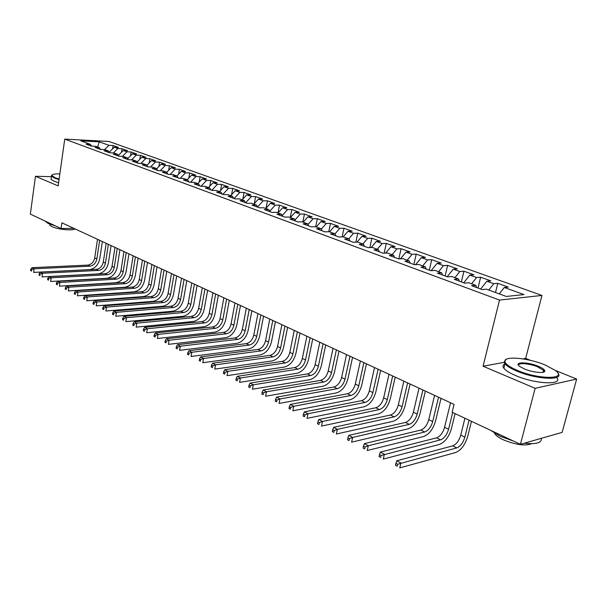 <?xml version="1.0" encoding="UTF-8"?>
<svg xmlns="http://www.w3.org/2000/svg" width="607" height="607" viewBox="0 0 607 607"><rect width="100%" height="100%" fill="white"/><g stroke="black" fill="none" stroke-linecap="round" stroke-linejoin="round"><path stroke-width="0.91" d="M541.945 295.442L108.979 141.477L64.752 139.117L499.531 300.07L541.945 295.442L525.662 358.388L522.968 358.889M504.205 362.333L483.066 366.218L535.139 388.313L576.65 379.064L555.352 370.429L545.048 364.921C527.953 357.766 503.173 355.649 504.948 361.635C505.631 364.215 509.751 367.129 517.308 370.369C538.834 379.739 568.205 379.55 555.352 370.429M530.548 360.376L525.662 358.388M576.65 379.064L562.143 432.374L520.419 444.324L535.139 388.313M97.644 147.015L99.252 141.833L80.83 140.862L90.435 144.375L86.103 144.162L91.414 146.112L95.754 146.325L99.343 147.63L94.996 147.425L100.413 149.413L104.761 149.618L108.418 150.953L104.063 150.756L109.586 152.782L113.941 152.972L117.667 154.337L113.297 154.148L118.934 156.211L123.297 156.394L127.091 157.782L122.72 157.608L128.464 159.709L132.842 159.884L136.712 161.295L132.326 161.128L138.184 163.283L142.569 163.442L146.515 164.884L142.129 164.732L148.1 166.925L152.494 167.069L156.515 168.541L152.122 168.397L158.215 170.635L162.615 170.772L166.72 172.274L162.319 172.145L168.541 174.429L172.942 174.55L177.138 176.083L172.729 175.962L179.073 178.291L183.489 178.405L187.768 179.968L183.352 179.862L189.832 182.244L194.248 182.343L198.618 183.936L194.194 183.845L200.818 186.273L205.234 186.357L209.696 187.988L205.272 187.912L212.033 190.393L216.456 190.461L221.016 192.131L216.585 192.07L223.497 194.604L227.921 194.657L232.572 196.357L228.149 196.311L235.205 198.899L239.628 198.937L244.386 200.674L239.962 200.651L247.17 203.299L251.602 203.315L256.458 205.09L252.034 205.083L259.409 207.791L263.833 207.784L268.802 209.605L264.379 209.612L271.913 212.382L276.344 212.359L281.42 214.218L276.997 214.248L284.713 217.078L289.129 217.04L294.334 218.937L289.911 218.99L297.802 221.881L302.218 221.821L307.537 223.771L303.121 223.839L311.194 226.806L315.61 226.722L321.05 228.71L316.642 228.801L324.904 231.836L329.313 231.73L334.882 233.771L330.481 233.885L338.949 236.988L343.342 236.859L349.048 238.946L344.655 239.09L353.32 242.269L357.705 242.117L363.555 244.249L359.169 244.416L368.054 247.679L372.425 247.497L378.411 249.689L374.049 249.879L383.146 253.218L387.509 253.013L393.639 255.259L389.292 255.471L398.617 258.901L402.965 258.665L409.255 260.964L404.915 261.215L414.482 264.728L418.807 264.462L425.257 266.814L420.947 267.095L430.758 270.699L435.06 270.403L441.676 272.824L437.389 273.135L447.458 276.83L451.737 276.496L458.528 278.985L454.256 279.326L464.598 283.12L468.847 282.756L475.82 285.305L471.578 285.685L482.193 289.585L486.412 289.182L506.284 296.451L523.978 294.577L504.265 287.483L508.279 287.103L497.778 283.348L493.749 283.704L486.829 281.216L490.873 280.866L480.638 277.202L476.578 277.528L469.833 275.108L473.908 274.789L463.93 271.215L459.848 271.511L453.27 269.144L457.359 268.863L447.632 265.38L443.527 265.646L437.108 263.332L441.228 263.081L431.736 259.682L427.609 259.917L421.349 257.664L425.484 257.444L416.22 254.121L412.077 254.333L405.969 252.133L410.12 251.935L401.083 248.695L396.917 248.878L390.954 246.738L395.127 246.563L386.295 243.399L382.114 243.559L376.294 241.465L380.483 241.32L371.856 238.232L367.66 238.361L361.977 236.313L366.173 236.191L357.751 233.171L353.547 233.285L347.993 231.282L352.197 231.184L343.964 228.24L339.753 228.323L334.32 226.373L338.539 226.29L330.489 223.406L326.27 223.475L320.959 221.563L325.185 221.509L317.317 218.687L313.091 218.732L307.901 216.866L312.135 216.828L304.433 214.074L300.199 214.096L295.123 212.275L299.365 212.253L291.83 209.559L287.597 209.567L282.627 207.784L286.868 207.776L279.501 205.143L275.259 205.128L270.403 203.383L274.645 203.398L267.437 200.818L263.195 200.788L258.438 199.081L262.679 199.111L255.623 196.585L251.381 196.547L246.723 194.87L250.972 194.915L244.06 192.442L239.818 192.381L235.258 190.742L239.499 190.81L232.731 188.382L228.49 188.314L224.029 186.706L228.27 186.781L221.638 184.407L217.397 184.323L213.027 182.753L217.268 182.844L210.773 180.514L206.532 180.416L202.245 178.875L206.486 178.982L200.12 176.698L195.886 176.584L191.683 175.074L195.917 175.195L189.68 172.957L185.446 172.836L181.334 171.356L185.56 171.485L179.444 169.292L175.218 169.156L171.182 167.699L175.408 167.843L169.414 165.696L165.187 165.544L161.234 164.125L165.453 164.277L159.573 162.168L155.354 162.008L151.469 160.612L155.688 160.779L149.914 158.715L145.703 158.541L141.901 157.175L146.105 157.35L140.445 155.316L136.241 155.134L132.508 153.791L136.704 153.981L131.15 151.993L126.954 151.796L123.289 150.483L127.485 150.673L122.03 148.723L117.841 148.518L114.245 147.228L118.433 147.433L113.077 145.513L112.561 148.912M99.252 141.833L108.896 145.301L113.077 145.513M520.419 444.324L452.132 412.244L454.051 404.391L61.891 222.807L61.072 228.551L73.834 228.338M114.245 147.228L109.237 152.243M117.841 148.518L113.433 152.949M90.435 144.375L91.566 146.12M123.289 150.483L118.365 155.445M126.954 151.796L122.439 156.356M99.343 147.63L100.489 149.421M132.508 153.791L127.667 158.7M136.241 155.134L131.613 159.838M108.418 150.953L109.579 152.782M141.901 157.175L137.144 162.008M145.703 158.541L140.961 163.382M117.667 154.337L118.82 156.174M151.469 160.612L146.818 165.385M155.354 162.008L150.49 167.001M127.091 157.782L128.252 159.633M161.234 164.125L156.682 168.814M165.187 165.544L160.202 170.696M136.712 161.295L137.857 163.162M171.182 167.699L166.743 172.305M175.218 169.156L170.104 174.467M146.515 164.884L147.66 166.758M181.334 171.356L176.887 175.992M185.446 172.836L180.196 178.321M156.515 168.541L157.661 170.43M191.683 175.074L187.214 179.771M195.886 176.584L190.492 182.259M166.72 172.274L167.858 174.179M202.245 178.875L197.753 183.625M206.532 180.416L200.993 186.281M177.138 176.083L178.268 177.995M213.027 182.753L208.505 187.555M217.397 184.323L211.79 190.302M187.768 179.968L188.891 181.895M224.029 186.706L219.484 191.569M228.49 188.314L222.852 194.369M198.618 183.936L199.733 185.879M235.258 190.742L230.69 195.666M239.818 192.381L234.15 198.512M209.696 187.988L210.811 189.945M246.723 194.87L242.14 199.855M251.381 196.547L245.683 202.753M221.016 192.131L222.116 194.096M258.438 199.081L253.825 204.127M263.195 200.788L257.505 207.04M232.572 196.357L233.672 198.337M270.403 203.383L265.767 208.497M275.259 205.128L269.69 211.297M244.386 200.674L245.471 202.67M282.627 207.784L277.976 212.958M287.597 209.567L282.156 215.637M256.458 205.09L257.535 207.101M295.123 212.275L290.442 217.518M300.199 214.096L294.903 220.06M268.802 209.605L269.865 211.631M307.901 216.866L303.197 222.185M313.091 218.732L307.939 224.575M281.42 214.218L282.475 216.259M320.959 221.563L316.239 226.95M326.27 223.475L321.278 229.18M294.334 218.937L295.374 220.994M334.32 226.373L329.571 231.828M339.753 228.323L334.935 233.877M307.537 223.771L308.568 225.834M347.993 231.282L343.175 236.867M353.547 233.285L348.767 238.847M321.05 228.71L322.067 230.797M361.977 236.313L356.999 242.14M367.66 238.361L362.865 243.999M334.882 233.771L335.883 235.865M376.294 241.465L371.143 247.55M382.114 243.559L377.296 249.28M349.048 238.946L350.034 241.062M390.954 246.738L385.612 253.104M396.917 248.878L392.069 254.682M363.555 244.249L364.519 246.381M405.969 252.133L400.43 258.802M412.077 254.333L407.206 260.213M378.411 249.689L379.367 251.829M421.349 257.664L415.605 264.652M427.609 259.917L422.722 265.889M393.639 255.259L394.573 257.414M437.108 263.332L431.145 270.669M443.527 265.646L438.618 271.701M409.255 260.964L410.165 263.142M453.27 269.144L447.169 276.724M459.848 271.511L454.916 277.665M425.257 266.814L426.152 269.007M469.833 275.108L463.718 282.801M476.578 277.528L471.631 283.78M441.676 272.824L442.549 275.024M486.829 281.216L480.683 289.031M493.749 283.704L488.787 290.047M458.528 278.985L459.37 281.2M504.265 287.483L499.288 293.887M475.82 285.305L476.639 287.543M51.436 176.66L35.472 176.28L30.35 214.119L61.072 228.551M483.066 366.218L499.531 300.07M35.472 176.28L58.166 185.909L64.752 139.117M108.896 145.301L104.586 149.61M497.778 283.348L495.509 292.506M480.638 277.202L478.005 288.044M463.93 271.215L461.366 281.936M447.632 265.38L445.143 275.98M431.736 259.682L429.316 270.168M416.22 254.121L413.868 264.5M401.083 248.695L398.807 258.885M386.295 243.399L384.155 253.172M371.856 238.232L369.838 247.603M357.751 233.171L355.839 242.178M343.964 228.24L342.158 236.897M330.489 223.406L328.782 231.745M317.317 218.687L315.693 226.752M304.433 214.074L302.847 222.056M291.83 209.559L290.29 217.458M279.501 205.143L278.006 212.92M267.437 200.818L266.041 208.201M255.623 196.585L254.318 203.588M244.06 192.442L242.838 199.096M232.731 188.382L231.593 194.703M221.638 184.407L220.569 190.408M210.773 180.514L209.772 186.212M200.12 176.698L199.179 182.108M189.68 172.957L188.8 178.101M179.444 169.292L178.625 174.179M169.414 165.696L168.64 170.339M159.573 162.168L158.852 166.576M149.914 158.715L149.239 162.896M140.445 155.316L139.815 159.292M131.15 151.993L130.558 155.764M122.03 148.723L121.476 152.304M464.924 418.253L460.743 435.136C459.029 440.796 456.35 444.37 452.716 445.864L396.743 460.781L400.916 462.989L399.763 467.883L455.667 452.511C461.108 450.242 465.114 444.863 467.701 436.387L471.457 421.326M469.059 420.196L464.856 437.123C463.126 442.799 460.447 446.388 456.813 447.89L397.615 464.249L395.946 463.369L395.491 465.319L397.153 466.214L397.615 464.249M397.153 466.214L395.491 465.319M396.743 460.781L395.946 463.369M450.538 402.767L444.567 427.305C442.89 432.905 440.219 436.425 436.57 437.867L380.339 452.094L384.398 454.241L383.29 459.082L439.453 444.415C444.916 442.222 448.914 436.926 451.441 428.542L455.091 413.633M452.67 412.494L448.573 429.248C446.881 434.862 444.218 438.391 440.568 439.847L381.135 455.485L379.512 454.628L379.072 456.555L380.688 457.428L381.135 455.485M380.688 457.428L379.072 456.555M380.339 452.094L379.512 454.628M434.589 395.385L428.785 419.665C427.138 425.204 424.483 428.671 420.818 430.067L364.359 443.634L368.312 445.728L367.235 450.515L423.64 436.524C429.126 434.392 433.102 429.179 435.576 420.886L440.993 398.351M438.542 397.213L432.7 421.562C431.038 427.108 428.383 430.591 424.718 431.994L368.312 445.728L365.088 446.949L363.502 446.107L363.077 448.027L364.655 448.869L365.088 446.949M364.655 448.869L363.077 448.027M364.359 443.634L363.502 446.107M557.825 373.077C564.95 380.862 536.413 379.61 516.8 371.059C510.806 368.517 506.875 366.089 505.001 363.79L504.151 362.098L506.063 359.443M538.288 366.249C542.18 367.88 544.335 369.367 544.745 370.718C545.792 373.737 533.007 372.668 524.425 368.973L519.531 366.317C513.287 361.734 527.703 361.742 538.288 366.249M543.531 372.129L543.925 371.173L543.515 370.376L537.794 366.916C529.357 363.343 517.088 362.455 518.719 365.581M513.522 441.084L500.039 436.213L490.706 430.363M531.603 443.709C525.169 446.198 515.631 444.848 502.975 439.658C498.764 437.632 496.018 435.644 494.758 433.694L494.493 433.208M556.589 377.455C563.865 385.377 535.283 384.216 515.639 375.574C509.652 373.017 505.73 370.574 503.871 368.244C502.414 366.271 502.786 364.792 504.994 363.813M541.307 438.337C541.983 442.837 536.292 444.468 524.22 443.239M59.858 173.905C54.736 173.777 52.058 174.27 51.838 175.385L54.896 177.654L59.129 179.08M59.054 179.604L54.471 178.071L51.496 176.212L52.012 174.96M55.245 225.812L48.128 223.444L45.123 221.062M75.056 228.907C73.007 230.971 57.506 229.438 51.891 226.593L49.782 225.038L49.873 224.18L49.782 225.038M58.613 182.745L54.031 181.205L51.064 179.323L51.208 178.299M419.027 388.177L413.382 412.206C411.774 417.692 409.126 421.106 405.453 422.449L348.79 435.386L352.644 437.427L351.597 442.162L408.208 428.815C413.708 426.759 417.669 421.622 420.09 413.413L425.363 391.113M422.882 389.96L417.199 414.057C415.583 419.551 412.935 422.98 409.255 424.339L352.644 437.427L349.45 438.633L347.91 437.814L347.492 439.711L349.033 440.53L349.45 438.633M349.033 440.53L347.492 439.711M348.79 435.386L347.91 437.814M403.837 381.143L398.351 404.93C396.773 410.355 394.133 413.716 390.445 415.021L333.615 427.351L337.371 429.346L336.354 434.028L393.146 421.296C398.662 419.3 402.608 414.24 404.975 406.121L410.104 384.049M407.601 382.888L402.077 406.736C400.483 412.168 397.851 415.545 394.163 416.865L337.371 429.346L334.214 430.53L332.712 429.733L332.302 431.6L333.804 432.404L334.214 430.53M333.804 432.404L332.302 431.6M333.615 427.351L332.712 429.733M389.004 374.276L383.67 397.82C382.122 403.185 379.496 406.5 375.801 407.767L318.819 419.52L322.476 421.455L321.49 426.091L378.434 413.951C383.965 412.024 387.896 407.039 390.218 399.004L395.21 377.144M392.683 375.976L387.304 399.581C385.748 404.96 383.123 408.291 379.428 409.566L322.476 421.455L319.358 422.624L317.886 421.85L317.499 423.701L318.963 424.483L319.358 422.624M318.963 424.483L317.499 423.701M318.819 419.52L317.886 421.85M374.519 367.569L369.322 390.878C367.812 396.189 365.202 399.452 361.491 400.681L304.38 411.88L307.961 413.769L306.998 418.352L364.071 406.781C369.617 404.907 373.525 399.998 375.801 392.046L380.657 370.414M378.108 369.231L372.88 392.6C371.355 397.919 368.745 401.204 365.042 402.433L307.961 413.769L304.866 414.922L303.439 414.164L303.052 415.992L304.479 416.759L304.866 414.922M304.479 416.759L303.052 415.992M304.38 411.88L303.439 414.164M360.368 361.013L355.315 384.094C353.828 389.353 351.225 392.57 347.515 393.761L290.305 404.421L293.788 406.265L292.862 410.802L350.042 399.778C355.596 397.964 359.488 393.116 361.719 385.248L366.446 363.828M363.874 362.637L358.783 385.779C357.288 391.045 354.693 394.277 350.983 395.476L293.788 406.265L290.73 407.403L289.334 406.66L288.962 408.473L290.358 409.217L290.73 407.403M290.358 409.217L288.962 408.473M290.305 404.421L289.334 406.66M346.544 354.617L341.62 377.471C340.163 382.668 337.575 385.84 333.858 386.993L276.564 397.145L279.964 398.951L279.061 403.435L336.331 392.926C341.893 391.174 345.762 386.401 347.955 378.609L352.553 357.402M349.973 356.203L345.011 379.109C343.547 384.322 340.959 387.509 337.249 388.67L279.964 398.951L276.936 400.066L275.578 399.338L275.214 401.136L276.572 401.864L276.936 400.066M276.572 401.864L275.214 401.136M276.564 397.145L275.578 399.338M333.031 348.357L328.235 370.983C326.801 376.135 324.229 379.269 320.511 380.384L263.15 390.043L266.473 391.803L265.593 396.25L322.932 386.234C328.493 384.535 332.348 379.823 334.495 372.114L338.979 351.112M336.377 349.905L331.551 372.592C330.117 377.751 327.537 380.893 323.819 382.023L266.473 391.803L263.476 392.904L262.141 392.198L261.792 393.973L263.119 394.679L263.476 392.904M263.119 394.679L261.792 393.973M263.15 390.043L262.141 392.198M319.813 342.234L315.139 364.648C313.743 369.746 311.179 372.835 307.461 373.912L250.046 383.108L253.294 384.823L252.436 389.224L309.828 379.694C315.397 378.047 319.229 373.404 321.338 365.763L325.709 344.966M323.091 343.752L318.387 366.218C316.975 371.332 314.411 374.428 310.693 375.521L253.294 384.823L250.327 385.908L249.029 385.217L248.688 386.978L249.985 387.676L250.327 385.908M249.985 387.676L248.688 386.978M250.046 383.108L249.029 385.217M306.892 336.255L302.339 358.449C300.966 363.494 298.416 366.545 294.691 367.592L237.254 376.332L240.425 378.009L239.59 382.364L297.013 373.297C302.582 371.696 306.406 367.114 308.47 359.556L312.726 338.956M310.094 337.735L305.511 359.989C304.13 365.05 301.58 368.108 297.855 369.162L240.425 378.009L237.489 379.079L236.222 378.404L235.888 380.149L237.155 380.824L237.489 379.079M237.155 380.824L235.888 380.149M237.254 376.332L236.222 378.404M294.251 330.405L289.82 352.386C288.469 357.386 285.927 360.391 282.209 361.408L224.749 369.716L227.853 371.355L227.041 375.665L284.478 367.038C290.055 365.49 293.849 360.968 295.882 353.479L300.025 333.076M297.384 331.854L292.923 353.896C291.565 358.904 289.023 361.916 285.305 362.94L227.853 371.355L224.939 372.41L223.702 371.75L223.384 373.472L224.62 374.132L224.939 372.41M224.62 374.132L223.384 373.472M224.749 369.716L223.702 371.75M281.891 324.677L277.558 346.453C276.238 351.4 273.711 354.374 269.986 355.361L212.533 363.244L215.561 364.853L214.779 369.117L272.217 360.915C277.786 359.412 281.572 354.951 283.56 347.538L287.604 327.325M284.956 326.096L280.601 347.925C279.266 352.887 276.739 355.861 273.021 356.855L215.561 364.853L212.685 365.892L211.471 365.247L211.16 366.954L212.367 367.599L212.685 365.892M212.367 367.599L211.16 366.954M212.533 363.244L211.471 365.247M269.781 319.07L265.57 340.648C264.265 345.55 261.754 348.479 258.036 349.435L200.591 356.924L203.557 358.487L202.784 362.72L260.213 354.928C265.783 353.464 269.546 349.063 271.504 341.718L275.449 321.695M272.786 320.466L268.544 342.09C267.232 346.999 264.72 349.935 260.995 350.907L203.557 358.487L200.705 359.519L199.521 358.889L199.21 360.581L200.393 361.211L200.705 359.519M200.393 361.211L199.21 360.581M200.591 356.924L199.521 358.889M257.937 313.584L253.825 334.965C252.542 339.821 250.046 342.712 246.328 343.638L188.914 350.74L191.812 352.272L191.061 356.461L248.468 349.063C254.037 347.644 257.778 343.296 259.697 336.028L263.544 316.186M260.873 314.95L256.738 336.377C255.456 341.24 252.952 344.139 249.234 345.072L191.812 352.272L188.989 353.282L187.829 352.667L187.533 354.344L188.686 354.958L188.989 353.282M188.686 354.958L187.533 354.344M188.914 350.74L187.829 352.667M246.336 308.219L242.33 329.396C241.07 334.207 238.581 337.06 234.871 337.962L177.494 344.693L180.325 346.195L179.604 350.338L236.965 343.319C242.527 341.938 246.252 337.651 248.142 330.451L251.89 310.792M249.219 309.547L245.175 330.777C243.915 335.595 241.427 338.463 237.709 339.366L180.325 346.195L177.532 347.189L176.394 346.589L176.106 348.243L177.236 348.85L177.532 347.189M177.236 348.85L176.106 348.243M177.494 344.693L176.394 346.589M234.977 302.954L231.062 323.948C229.833 328.713 227.359 331.528 223.642 332.401L166.326 338.774L169.095 340.246L168.382 344.351L225.698 337.697C231.259 336.361 234.97 332.12 236.821 324.988L240.486 305.503M237.8 304.259L233.862 325.299C232.618 330.071 230.144 332.902 226.426 333.782L169.095 340.246L166.326 341.233L165.218 340.641L164.929 342.28L166.037 342.872L166.326 341.233M166.037 342.872L164.929 342.28M166.326 338.774L165.218 340.641M223.854 297.802L220.038 318.607C218.823 323.326 216.358 326.111 212.647 326.953L155.392 332.985L158.101 334.427L157.41 338.494L214.666 332.188C220.227 330.891 223.915 326.703 225.728 319.639L229.302 300.328M226.616 299.084L222.769 319.935C221.555 324.662 219.089 327.454 215.379 328.311L158.101 334.427L155.354 335.398L154.277 334.821L153.996 336.445L155.081 337.029L155.354 335.398M155.081 337.029L153.996 336.445M155.392 332.985L154.277 334.821M212.951 292.756L209.225 313.371C208.034 318.045 205.583 320.8 201.881 321.619L144.694 327.325L147.342 328.728L146.674 332.757L203.861 326.786C209.407 325.527 213.08 321.399 214.863 314.396L218.353 295.26M215.66 294.008L211.904 314.676C210.712 319.358 208.262 322.112 204.551 322.947L147.342 328.728L144.625 329.692L143.563 329.123L143.298 330.739L144.36 331.301L144.625 329.692M144.36 331.301L143.298 330.739M144.694 327.325L143.563 329.123M202.275 287.809L198.633 308.25C197.457 312.878 195.022 315.594 191.326 316.391L134.215 321.778L136.81 323.152L136.158 327.143L193.269 321.498C198.808 320.276 202.457 316.194 204.218 309.259L207.624 290.29M204.923 289.038L201.258 309.517C200.082 314.16 197.647 316.884 193.944 317.689L136.81 323.152L134.117 324.1L133.077 323.546L132.819 325.147L133.859 325.701L134.117 324.1M133.859 325.701L132.819 325.147M134.215 321.778L133.077 323.546M191.804 282.968L188.246 303.219C187.1 307.81 184.672 310.496 180.977 311.27L123.957 316.346L126.499 317.689L125.861 321.649L182.889 316.315C188.42 315.132 192.047 311.095 193.777 304.221L197.108 285.419M194.399 284.167L190.826 304.471C189.665 309.069 187.244 311.755 183.549 312.544L126.499 317.689L123.836 318.629L122.819 318.091L122.561 319.669L123.578 320.215L123.836 318.629M123.578 320.215L122.561 319.669M123.957 316.346L122.819 318.091M181.539 278.211L178.071 298.295C176.933 302.84 174.528 305.496 170.84 306.247L113.911 311.027L116.407 312.347L115.785 316.27L172.707 311.239C178.23 310.086 181.85 306.095 183.549 299.281L186.797 280.646M184.088 279.395L180.598 299.517C179.46 304.077 177.047 306.732 173.352 307.491L116.407 312.347L113.759 313.273L112.765 312.742L112.515 314.312L113.509 314.843L113.759 313.273M113.509 314.843L112.515 314.312M113.911 311.027L112.765 312.742M171.478 273.552L168.086 293.462C166.971 297.969 164.573 300.586 160.893 301.322L104.07 305.814L106.513 307.112L105.906 310.996L162.729 306.254C168.245 305.131 171.842 301.193 173.511 294.441L176.683 275.965M173.974 274.713L170.567 294.661C169.444 299.175 167.046 301.808 163.359 302.544L106.513 307.112L103.888 308.022L102.917 307.506L102.674 309.062L103.653 309.578L103.888 308.022M103.653 309.578L102.674 309.062M104.07 305.814L102.917 307.506M161.606 268.984L158.298 288.72C157.198 293.189 154.815 295.776 151.143 296.489L94.426 300.708L96.824 301.975L96.232 305.829L152.949 301.368C158.45 300.283 162.023 296.391 163.67 289.691L166.766 271.375M164.057 270.115L160.726 289.896C159.626 294.372 157.236 296.975 153.563 297.688L96.824 301.975L94.222 302.878L93.266 302.369L93.03 303.91L93.986 304.426L94.222 302.878M93.986 304.426L93.03 303.91M94.426 300.708L93.266 302.369M151.925 264.5L148.692 284.068C147.615 288.5 145.24 291.057 141.575 291.755L84.98 295.708L87.325 296.952L86.748 300.769L143.343 296.573C148.836 295.518 152.395 291.671 154.019 285.032L157.046 266.868M154.33 265.616L151.075 285.222C149.99 289.66 147.615 292.233 143.95 292.931L87.325 296.952L84.752 297.84L83.812 297.347L83.584 298.872L84.517 299.372L84.752 297.84M84.517 299.372L83.584 298.872M84.98 295.708L83.812 297.347M142.433 260.107L139.269 279.508C138.206 283.901 135.847 286.428 132.189 287.103L75.716 290.806L78.015 292.02L77.453 295.806L133.927 291.876C139.413 290.844 142.949 287.043 144.542 280.464L147.501 262.452M144.785 261.192L141.606 280.639C140.543 285.04 138.176 287.581 134.519 288.257L78.015 292.02L75.465 292.9L74.547 292.415L74.32 293.925L75.238 294.418L75.465 292.9M75.238 294.418L74.32 293.925M75.716 290.806L74.547 292.415M133.115 255.79L130.019 275.032C128.972 279.387 126.628 281.891 122.978 282.543L66.641 285.996L68.895 287.187L68.341 290.943L124.685 287.263C130.156 286.261 133.677 282.505 135.247 275.98L138.138 258.119M135.422 256.86L132.318 276.147C131.264 280.51 128.919 283.014 125.262 283.674L68.895 287.187L66.36 288.059L65.457 287.581L65.245 289.084L66.14 289.562L66.36 288.059M66.14 289.562L65.245 289.084M66.641 285.996L65.457 287.581M123.965 251.556L120.945 270.639C119.913 274.956 117.576 277.429 113.934 278.059L57.733 281.284L59.941 282.452L59.403 286.17L115.618 282.733C121.074 281.762 124.579 278.044 126.119 271.572L128.95 253.863M126.233 252.603L123.198 271.731C122.166 276.056 119.822 278.537 116.18 279.174L59.941 282.452L57.437 283.31L56.55 282.847L56.337 284.334L57.217 284.804L57.437 283.31M57.217 284.804L56.337 284.334M57.733 281.284L56.55 282.847M114.989 247.398L112.037 266.321C111.02 270.608 108.699 273.051 105.064 273.666L49 276.655L51.17 277.801L50.647 281.489L106.718 278.287C112.166 277.346 115.649 273.666 117.166 267.255L119.928 249.682M117.219 248.43L114.245 267.399C113.228 271.686 110.906 274.136 107.264 274.759L51.17 277.801L48.681 278.659L47.816 278.196L47.604 279.668L48.469 280.13L48.681 278.659M48.469 280.13L47.604 279.668M49 276.655L47.816 278.196M106.179 243.316L103.289 262.087C102.287 266.336 99.98 268.757 96.354 269.356L40.434 272.118L42.558 273.249L42.05 276.898L97.977 273.924C103.41 273.013 106.878 269.371 108.372 263.013L111.073 245.585M108.365 244.333L105.459 263.142C104.457 267.391 102.143 269.819 98.516 270.426L42.558 273.249L40.092 274.091L39.243 273.636L39.038 275.1L39.887 275.555L40.092 274.091M39.887 275.555L39.038 275.1M40.434 272.118L39.243 273.636M97.522 239.31L94.7 257.929C93.713 262.141 91.414 264.538 87.803 265.115L32.027 267.672L34.113 268.772L33.613 272.399L89.396 269.645C94.813 268.749 98.258 265.153 99.738 258.848L102.378 241.556M99.669 240.304L96.832 258.961C95.845 263.18 93.539 265.585 89.919 266.17L34.113 268.772L31.67 269.607L30.836 269.167L30.638 270.616L31.465 271.056L31.67 269.607M31.465 271.056L30.638 270.616M32.027 267.672L30.836 269.167M464.856 437.123L460.743 435.136M456.813 447.89L452.716 445.864M448.573 429.248L444.567 427.305M440.568 439.847L436.57 437.867M432.7 421.562L428.785 419.665M424.718 431.994L420.818 430.067M417.199 414.057L413.382 412.206M409.255 424.339L405.453 422.449M402.077 406.736L398.351 404.93M394.163 416.865L390.445 415.021M387.304 399.581L383.67 397.82M379.428 409.566L375.801 407.767M372.88 392.6L369.322 390.878M365.042 402.433L361.491 400.681M358.783 385.779L355.315 384.094M350.983 395.476L347.515 393.761M345.011 379.109L341.62 377.471M337.249 388.67L333.858 386.993M331.551 372.592L328.235 370.983M323.819 382.023L320.511 380.384M318.387 366.218L315.139 364.648M310.693 375.521L307.461 373.912M305.511 359.989L302.339 358.449M297.855 369.162L294.691 367.592M292.923 353.896L289.82 352.386M285.305 362.94L282.209 361.408M280.601 347.925L277.558 346.453M273.021 356.855L269.986 355.361M268.544 342.09L265.57 340.648M260.995 350.907L258.036 349.435M256.738 336.377L253.825 334.965M249.234 345.072L246.328 343.638M245.175 330.777L242.33 329.396M237.709 339.366L234.871 337.962M233.862 325.299L231.062 323.948M226.426 333.782L223.642 332.401M222.769 319.935L220.038 318.607M215.379 328.311L212.647 326.953M211.904 314.676L209.225 313.371M204.551 322.947L201.881 321.619M201.258 309.517L198.633 308.25M193.944 317.689L191.326 316.391M190.826 304.471L188.246 303.219M183.549 312.544L180.977 311.27M180.598 299.517L178.071 298.295M173.352 307.491L170.84 306.247M170.567 294.661L168.086 293.462M163.359 302.544L160.893 301.322M160.726 289.896L158.298 288.72M153.563 297.688L151.143 296.489M151.075 285.222L148.692 284.068M143.95 292.931L141.575 291.755M141.606 280.639L139.269 279.508M134.519 288.257L132.189 287.103M132.318 276.147L130.019 275.032M125.262 283.674L122.978 282.543M123.198 271.731L120.945 270.639M116.18 279.174L113.934 278.059M114.245 267.399L112.037 266.321M107.264 274.759L105.064 273.666M105.459 263.142L103.289 262.087M98.516 270.426L96.354 269.356M96.832 258.961L94.7 257.929M89.919 266.17L87.803 265.115M504.948 361.635L504.151 362.098M543.925 371.173L544.745 370.718M543.515 370.376L543.015 372.273M503.871 368.244L505.001 363.79M51.838 175.385L51.337 175.742M51.064 179.323L51.496 176.212"/></g></svg>

